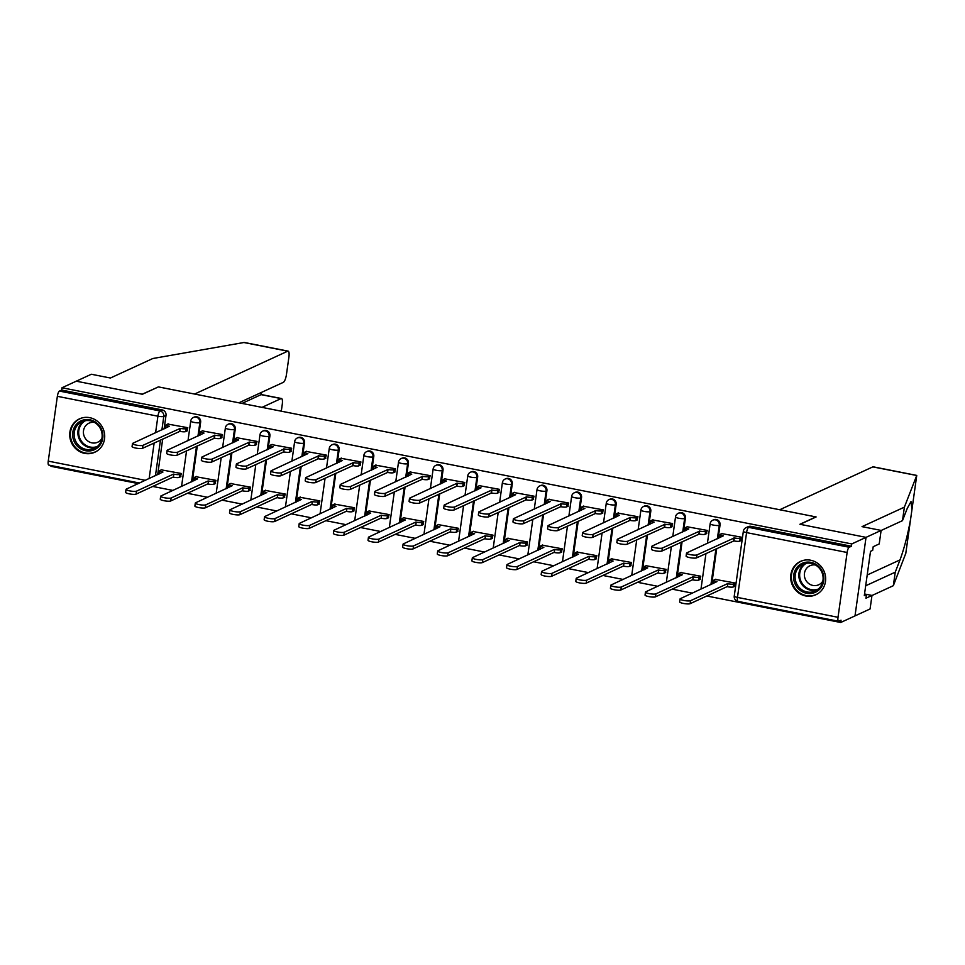 <?xml version="1.0" encoding="UTF-8"?>
<svg xmlns="http://www.w3.org/2000/svg" width="965" height="965" viewBox="0 0 965 965"><rect width="100%" height="100%" fill="white"/><g stroke="black" fill="none" stroke-linecap="round" stroke-linejoin="round"><path stroke-width="1.45" d="M198.742 435.722L200.636 422.236A4.704 4.439 -114.7 0 0 194.23 417.085L193.434 417.447A4.704 4.439 65.3 0 1 199.852 422.61L197.958 436.084M233.373 442.573L235.267 429.087A4.704 4.439 -114.7 0 0 228.862 423.937L228.066 424.298A4.704 4.439 65.3 0 1 234.471 429.449L232.577 442.935M268.005 449.413L269.898 435.939A4.704 4.439 -114.7 0 0 263.481 430.776L262.697 431.138A4.704 4.439 65.3 0 1 269.102 436.301L267.209 449.786M302.624 456.264L304.518 442.778A4.704 4.439 -114.7 0 0 298.113 437.628L297.317 437.989A4.704 4.439 65.3 0 1 303.734 443.152L301.84 456.626M337.255 463.116L339.149 449.63A4.704 4.439 -114.7 0 0 332.744 444.479L331.948 444.841A4.704 4.439 65.3 0 1 338.353 449.992L336.459 463.477M371.887 469.955L373.781 456.481A4.704 4.439 -114.7 0 0 367.363 451.318L366.579 451.68A4.704 4.439 65.3 0 1 372.985 456.843L371.091 470.329M406.506 476.806L408.4 463.321A4.704 4.439 -114.7 0 0 401.995 458.17L401.199 458.532A4.704 4.439 65.3 0 1 407.616 463.695L405.722 477.168M441.138 483.658L443.031 470.172A4.704 4.439 -114.7 0 0 436.626 465.021L435.83 465.383A4.704 4.439 65.3 0 1 442.235 470.534L440.342 484.02M475.769 490.497L477.663 477.024A4.704 4.439 -114.7 0 0 471.246 471.861L470.462 472.223A4.704 4.439 65.3 0 1 476.867 477.385L474.973 490.859M510.389 497.349L512.282 483.863A4.704 4.439 -114.7 0 0 505.877 478.712L505.081 479.074A4.704 4.439 65.3 0 1 511.498 484.225L509.604 497.711M545.02 504.2L546.914 490.715A4.704 4.439 -114.7 0 0 540.509 485.564L539.712 485.926A4.704 4.439 65.3 0 1 546.118 491.076L544.224 504.562M579.651 511.04L581.545 497.566A4.704 4.439 -114.7 0 0 575.128 492.403L574.344 492.765A4.704 4.439 65.3 0 1 580.749 497.928L578.855 511.402M614.271 517.891L616.165 504.406A4.704 4.439 -114.7 0 0 609.759 499.255L608.963 499.617A4.704 4.439 65.3 0 1 615.381 504.767L613.487 518.253M648.902 524.743L650.796 511.257A4.704 4.439 -114.7 0 0 644.391 506.094L643.595 506.468A4.704 4.439 65.3 0 1 650 511.619L648.106 525.105M683.534 531.582L685.427 518.109A4.704 4.439 -114.7 0 0 679.01 512.946L678.226 513.308A4.704 4.439 65.3 0 1 684.631 518.47L682.738 531.944M718.153 538.434L720.047 524.948A4.704 4.439 -114.7 0 0 713.642 519.797L712.846 520.159A4.704 4.439 65.3 0 1 719.263 525.31L717.369 538.796M805.654 595.948A18.371 17.31 -114.7 0 0 815.847 594.778A18.371 17.31 -114.7 0 0 825.449 576.093A18.371 17.31 -114.7 0 0 810.684 560.231A18.371 17.31 -114.7 0 0 800.492 561.401A18.371 17.31 -114.7 0 0 790.89 580.086A18.371 17.31 -114.7 0 0 805.654 595.948M84.703 453.393A18.371 17.31 -114.7 0 0 94.896 452.211A18.371 17.31 -114.7 0 0 104.497 433.526A18.371 17.31 -114.7 0 0 89.721 417.664A18.371 17.31 -114.7 0 0 79.528 418.834A18.371 17.31 -114.7 0 0 69.926 437.519A18.371 17.31 -114.7 0 0 84.703 453.393M51.049 465.54L50.94 466.312L138.321 483.586M152.76 486.444L172.952 490.437M187.391 493.296L207.572 497.289M222.022 500.135L242.203 504.128M256.642 506.987L276.834 510.98M291.273 513.838L311.454 517.819M325.905 520.678L346.085 524.67M360.524 527.529L380.717 531.522M395.155 534.381L415.336 538.361M429.787 541.22L449.967 545.213M464.406 548.072L484.599 552.064M499.038 554.911L519.218 558.904M533.669 561.763L553.85 565.755M568.288 568.614L588.481 572.607M602.92 575.454L623.101 579.446M637.551 582.305L657.732 586.298M672.171 589.157L692.363 593.149M706.802 595.996L840.72 622.485L841.034 620.193L838.814 621.219A4.704 1.303 101.2 0 1 838.549 621.255A4.704 1.303 101.2 0 1 838.018 617.298L847.125 552.487L746.572 532.608L737.465 597.407L838.018 617.298M238.874 402.803L283.348 382.333A7.069 1.954 101.2 0 0 286.46 374.468L288.909 357.062A7.069 1.954 101.2 0 0 288.125 351.127A7.069 1.954 101.2 0 0 287.715 351.188L243.904 342.515L152.796 358.522L110.432 378.015L91.349 374.251L76.271 381.187L142.422 394.263L158.429 386.893L815.908 516.902L799.901 524.272L866.039 537.36L855.002 615.899L840.72 622.485M49.046 465.046A4.704 1.303 -78.8 0 1 48.769 465.082A4.704 1.303 -78.8 0 1 48.25 461.125L57.357 396.313A4.704 1.303 -78.8 0 1 59.432 391.078L61.663 390.053L162.216 409.932A4.704 4.439 65.3 0 1 166.016 415.396L164.122 428.87M162.687 439.039L157.681 474.671M158.188 387.013L142.193 394.227L76.271 381.187L61.989 387.761L851.757 543.934L866.039 537.36L855.002 615.899L870.08 608.963L871.974 595.453L864.531 593.982M61.663 390.053L61.989 387.761M851.432 546.226L750.879 526.335A4.704 4.439 -114.7 0 0 748.273 526.637L746.042 527.662A4.704 4.439 65.3 0 1 748.659 527.36L849.212 547.252L851.432 546.226L851.757 543.934M849.212 547.252A4.704 1.303 101.2 0 0 847.125 552.487M740.903 540.605L741.82 537.252L721.796 533.609M734.462 586.406L735.378 583.053L715.367 579.41M699.83 579.555L700.759 576.214L680.735 572.571M706.271 533.754L707.188 530.412L687.176 526.769M665.211 572.715L666.127 569.362L646.104 565.719M671.64 526.914L672.569 523.561L652.545 519.918M630.579 565.864L631.496 562.511L611.484 558.868M637.021 520.063L637.937 516.721L617.914 513.078M595.948 559.012L596.877 555.671L576.853 552.028M602.389 513.223L603.306 509.87L583.294 506.227M561.328 552.173L562.245 548.82L542.221 545.177M567.758 506.372L568.687 503.018L548.663 499.375M526.697 545.322L527.614 541.98L507.602 538.325M533.138 499.52L534.055 496.179L514.031 492.536M492.066 538.47L492.994 535.129L472.971 531.486M498.507 492.681L499.424 489.327L479.412 485.685M457.446 531.631L458.363 528.277L438.339 524.634M463.876 485.829L464.804 482.476L444.781 478.833M422.815 524.779L423.731 521.438L403.72 517.795M429.256 478.978L430.173 475.636L410.149 471.994M388.183 517.94L389.112 514.586L369.088 510.943M394.625 472.138L395.541 468.785L375.53 465.142M353.564 511.088L354.481 507.735L334.457 504.092M359.993 465.287L360.922 461.933L340.898 458.291M318.933 504.237L319.849 500.895L299.838 497.252M325.374 458.435L326.291 455.094L306.267 451.451M284.301 497.397L285.23 494.044L265.206 490.401M290.742 451.596L291.659 448.243L271.647 444.6M249.682 490.546L250.598 487.192L230.575 483.549M256.111 444.744L257.04 441.391L237.016 437.748M215.05 483.694L215.967 480.353L195.955 476.71M221.492 437.893L222.408 434.552L202.385 430.909M180.419 476.855L181.348 473.501L161.324 469.858M186.86 431.053L187.777 427.7L167.765 424.057M197.318 445.89L192.312 481.523M231.938 452.73L226.932 488.374M266.569 459.581L261.563 495.214M301.201 466.433L296.195 502.065M335.82 473.272L330.814 508.917M370.451 480.124L365.445 515.756M405.083 486.963L400.077 522.608M439.702 493.815L434.696 529.459M474.334 500.666L469.328 536.299M508.965 507.506L503.959 543.15M543.585 514.357L538.579 550.002M578.216 521.209L573.21 556.841M612.847 528.048L607.841 563.693M647.467 534.899L642.461 570.532M682.098 541.751L677.092 577.384M716.73 548.59L711.724 584.235M722.278 533.392L720.409 534.248A4.704 0.893 8 0 0 720.192 534.477A4.704 0.893 8 0 0 723.412 535.792L686.778 552.873A5.416 1.025 8 0 0 686.513 553.138A5.416 1.025 8 0 0 690.976 554.779A5.416 1.025 8 0 0 696.983 554.899L734.293 537.939A4.704 0.893 8 0 0 740.167 538.156L739.745 541.136A4.704 0.893 -172 0 1 733.87 540.919L696.573 557.879A5.416 1.025 -172 0 1 690.554 557.758A5.416 1.025 -172 0 1 686.103 556.105L686.513 553.138M741.373 540.388L739.745 541.136M719.854 537.65A4.704 0.893 -172 0 1 719.769 537.457L720.192 534.477M741.796 537.409L740.167 538.156M733.955 537.879L733.545 540.858M734.944 586.189L733.316 586.937A4.704 0.893 -172 0 1 727.441 586.72L727.851 583.741A4.704 0.893 8 0 0 733.726 583.958L735.366 583.21M715.837 579.193L713.979 580.049A4.704 0.893 8 0 0 713.75 580.279A4.704 0.893 8 0 0 716.983 581.593L680.337 598.674A5.416 1.025 8 0 0 680.084 598.939A5.416 1.025 8 0 0 684.535 600.58A5.416 1.025 8 0 0 690.554 600.7L727.526 583.68M727.103 586.648L690.132 603.68A5.416 1.025 -172 0 1 684.125 603.559A5.416 1.025 -172 0 1 679.662 601.907L680.084 598.939M713.412 583.451A4.704 0.893 -172 0 1 713.328 583.246L713.75 580.279M687.647 526.552L685.789 527.409A4.704 0.893 8 0 0 685.56 527.626A4.704 0.893 8 0 0 688.793 528.941L652.147 546.033A5.416 1.025 8 0 0 651.894 546.287A5.416 1.025 8 0 0 656.345 547.939A5.416 1.025 8 0 0 662.364 548.048L699.661 531.1A4.704 0.893 8 0 0 705.536 531.317L705.125 534.284A4.704 0.893 -172 0 1 699.251 534.067L661.942 551.027A5.416 1.025 -172 0 1 655.935 550.919A5.416 1.025 -172 0 1 651.472 549.266L651.894 546.287M706.754 533.536L705.125 534.284M685.222 530.81A4.704 0.893 -172 0 1 685.138 530.605L685.56 527.626M707.164 530.557L705.536 531.317M699.336 531.027L698.913 534.007M653.028 519.701L651.158 520.557A4.704 0.893 8 0 0 650.929 520.774A4.704 0.893 8 0 0 654.161 522.101L617.528 539.182A5.416 1.025 8 0 0 617.262 539.435A5.416 1.025 8 0 0 621.725 541.088A5.416 1.025 8 0 0 627.732 541.208L665.042 524.248A4.704 0.893 8 0 0 670.916 524.465L670.494 527.445A4.704 0.893 -172 0 1 664.62 527.228L627.31 544.176A5.416 1.025 -172 0 1 621.303 544.067A5.416 1.025 -172 0 1 616.84 542.414L617.262 539.435M672.123 526.697L670.494 527.445M650.591 523.959A4.704 0.893 -172 0 1 650.519 523.754L650.929 520.774M672.545 523.718L670.916 524.465M664.704 524.176L664.282 527.155M865.677 585.791L895.243 572.173L893.349 585.683L905.809 553.295M895.243 572.173L900.007 559.905C904.157 548.578 907.679 535.105 910.55 519.496L910.634 519.025M893.349 585.683L871.962 595.526M904.386 507.144L862.034 526.637L881.117 530.412L866.039 537.36L800.118 524.321L816.125 516.951L779.72 509.749L872.83 466.879A7.069 1.954 -78.8 0 1 873.241 466.819L916.738 475.419L904.386 507.144L902.48 520.654L881.105 530.497M881.117 530.412L879.224 543.922L873.192 546.709L872.674 550.364L870.514 551.353L864.314 595.562L866.461 594.561L864.507 594.175M866.461 594.561L865.943 598.228L871.974 595.453M905.761 553.584L911.961 509.52L910.996 501.583L907.257 508.374L902.48 520.654M916.738 475.492L872.83 466.879M911.913 509.882L916.75 475.431L911.925 509.761M243.904 342.515L244.784 342.563L243.904 342.515M281.298 411.199L282.25 404.468A7.069 1.954 101.2 0 0 281.466 398.521A7.069 1.954 101.2 0 0 281.056 398.581L261.081 394.637L261.696 392.297M261.973 407.375L281.056 398.581M158.2 386.856L194.604 394.046L287.715 351.188M241.998 403.418L261.081 394.637L261.394 392.429M823.724 580.785A15.898 14.97 65.3 0 1 806.571 593.282A15.898 14.97 65.3 0 1 793.761 574.863A15.898 14.97 65.3 0 1 810.914 562.366A15.898 14.97 65.3 0 1 823.724 580.785M795.232 574.911A14.716 13.86 -114.7 0 0 800.841 589.036A14.716 13.86 -114.7 0 0 815.256 591.026A14.716 13.86 -114.7 0 0 822.976 580.399A14.716 13.86 -114.7 0 0 817.367 566.286A14.716 13.86 -114.7 0 0 802.952 564.296A14.716 13.86 -114.7 0 0 795.232 574.911M815.497 565.008A10.482 9.867 -114.7 0 0 809.961 565.731A10.482 9.867 -114.7 0 0 804.46 573.294A10.482 9.867 -114.7 0 0 808.465 583.343A10.482 9.867 -114.7 0 0 818.73 584.766A10.482 9.867 -114.7 0 0 822.88 581.027M803.664 560.315A18.251 17.189 -114.7 0 0 801.107 561.244A18.251 17.189 -114.7 0 0 791.541 574.428A18.251 17.189 -114.7 0 0 798.501 591.931A18.251 17.189 -114.7 0 0 816.378 594.404A18.251 17.189 -114.7 0 0 818.742 593.065M102.773 438.219A15.898 14.97 65.3 0 1 85.608 450.715A15.898 14.97 65.3 0 1 72.797 432.296A15.898 14.97 65.3 0 1 89.962 419.799A15.898 14.97 65.3 0 1 102.773 438.219M74.269 432.356A14.716 13.86 -114.7 0 0 79.878 446.469A14.716 13.86 -114.7 0 0 94.293 448.472A14.716 13.86 -114.7 0 0 102.013 437.845A14.716 13.86 -114.7 0 0 96.404 423.719A14.716 13.86 -114.7 0 0 81.989 421.729A14.716 13.86 -114.7 0 0 74.269 432.356M94.534 422.441A10.482 9.867 -114.7 0 0 88.997 423.165A10.482 9.867 -114.7 0 0 83.509 430.728A10.482 9.867 -114.7 0 0 87.501 440.776A10.482 9.867 -114.7 0 0 97.767 442.199A10.482 9.867 -114.7 0 0 101.916 438.472M82.713 417.761A18.251 17.189 -114.7 0 0 80.155 418.677A18.251 17.189 -114.7 0 0 70.578 431.862A18.251 17.189 -114.7 0 0 77.538 449.364A18.251 17.189 -114.7 0 0 95.414 451.837A18.251 17.189 -114.7 0 0 97.779 450.498M700.313 579.338L698.684 580.086A4.704 0.893 -172 0 1 692.81 579.869L693.232 576.889A4.704 0.893 8 0 0 699.106 577.106L700.735 576.358M681.218 572.341L679.348 573.21A4.704 0.893 8 0 0 679.119 573.427A4.704 0.893 8 0 0 682.351 574.742L645.718 591.835A5.416 1.025 8 0 0 645.452 592.088A5.416 1.025 8 0 0 649.915 593.74A5.416 1.025 8 0 0 655.923 593.849L692.894 576.829M692.472 579.808L655.5 596.828A5.416 1.025 -172 0 1 649.493 596.72A5.416 1.025 -172 0 1 645.042 595.067L645.452 592.088M678.781 576.612A4.704 0.893 -172 0 1 678.709 576.407L679.119 573.427M665.693 572.486L664.053 573.246A4.704 0.893 -172 0 1 658.178 573.029L658.6 570.05A4.704 0.893 8 0 0 664.475 570.267L666.103 569.519M646.586 565.502L644.716 566.359A4.704 0.893 8 0 0 644.499 566.576A4.704 0.893 8 0 0 647.72 567.903L611.086 584.983A5.416 1.025 8 0 0 610.833 585.236A5.416 1.025 8 0 0 615.284 586.889A5.416 1.025 8 0 0 621.291 586.997L658.263 569.977M657.853 572.957L620.881 589.977A5.416 1.025 -172 0 1 614.862 589.868A5.416 1.025 -172 0 1 610.411 588.216L610.833 585.236M644.162 569.76A4.704 0.893 -172 0 1 644.077 569.555L644.499 566.576M618.396 512.849L616.526 513.706A4.704 0.893 8 0 0 616.309 513.935A4.704 0.893 8 0 0 619.53 515.25L582.896 532.342A5.416 1.025 8 0 0 582.631 532.596A5.416 1.025 8 0 0 587.094 534.248A5.416 1.025 8 0 0 593.101 534.357L630.41 517.397A4.704 0.893 8 0 0 636.285 517.614L635.863 520.593A4.704 0.893 -172 0 1 629.988 520.376L592.691 537.336A5.416 1.025 -172 0 1 586.672 537.216A5.416 1.025 -172 0 1 582.221 535.575L582.631 532.596M637.491 519.846L635.863 520.593M615.972 517.107A4.704 0.893 -172 0 1 615.887 516.914L616.309 513.935M637.913 516.866L636.285 517.614M630.073 517.337L629.663 520.316M583.765 506.01L581.907 506.866A4.704 0.893 8 0 0 581.678 507.083A4.704 0.893 8 0 0 584.911 508.398L548.265 525.491A5.416 1.025 8 0 0 548.011 525.744A5.416 1.025 8 0 0 552.462 527.397A5.416 1.025 8 0 0 558.482 527.505L595.779 510.557A4.704 0.893 8 0 0 601.653 510.774L601.243 513.742A4.704 0.893 -172 0 1 595.369 513.525L558.059 530.485A5.416 1.025 -172 0 1 552.052 530.376A5.416 1.025 -172 0 1 547.589 528.724L548.011 525.744M602.872 512.994L601.243 513.742M581.34 510.268A4.704 0.893 -172 0 1 581.256 510.063L581.678 507.083M603.282 510.015L601.653 510.774M595.453 510.485L595.031 513.464M549.145 499.158L547.276 500.015A4.704 0.893 8 0 0 547.046 500.244A4.704 0.893 8 0 0 550.279 501.559L513.645 518.639A5.416 1.025 8 0 0 513.38 518.893A5.416 1.025 8 0 0 517.843 520.545A5.416 1.025 8 0 0 523.85 520.666L561.16 503.706A4.704 0.893 8 0 0 567.034 503.923L566.612 506.902A4.704 0.893 -172 0 1 560.737 506.685L523.428 523.633A5.416 1.025 -172 0 1 517.421 523.525A5.416 1.025 -172 0 1 512.958 521.872L513.38 518.893M568.24 506.155L566.612 506.902M546.709 503.416A4.704 0.893 -172 0 1 546.636 503.211L547.046 500.244M568.662 503.175L567.034 503.923M560.822 503.646L560.4 506.613M631.062 565.647L629.433 566.395A4.704 0.893 -172 0 1 623.559 566.178L623.969 563.198A4.704 0.893 8 0 0 629.843 563.415L631.484 562.667M611.955 558.651L610.097 559.507A4.704 0.893 8 0 0 609.868 559.736A4.704 0.893 8 0 0 613.101 561.051L576.455 578.131A5.416 1.025 8 0 0 576.202 578.397A5.416 1.025 8 0 0 580.653 580.037A5.416 1.025 8 0 0 586.672 580.158L623.643 563.138M623.221 566.117L586.25 583.137A5.416 1.025 -172 0 1 580.242 583.017A5.416 1.025 -172 0 1 575.779 581.364L576.202 578.397M609.53 562.909A4.704 0.893 -172 0 1 609.446 562.716L609.868 559.736M596.43 558.795L594.802 559.543A4.704 0.893 -172 0 1 588.927 559.326L589.35 556.359A4.704 0.893 8 0 0 595.224 556.576L596.853 555.816M577.335 551.799L575.466 552.668A4.704 0.893 8 0 0 575.236 552.885A4.704 0.893 8 0 0 578.469 554.2L541.835 571.292A5.416 1.025 8 0 0 541.57 571.545A5.416 1.025 8 0 0 546.033 573.198A5.416 1.025 8 0 0 552.04 573.307L589.012 556.286M588.59 559.266L551.618 576.286A5.416 1.025 -172 0 1 545.611 576.177A5.416 1.025 -172 0 1 541.16 574.525L541.57 571.545M574.899 556.069A4.704 0.893 -172 0 1 574.826 555.864L575.236 552.885M561.811 551.944L560.17 552.704A4.704 0.893 -172 0 1 554.296 552.487L554.718 549.507A4.704 0.893 8 0 0 560.593 549.724L562.221 548.976M542.704 544.96L540.834 545.816A4.704 0.893 8 0 0 540.617 546.033A4.704 0.893 8 0 0 543.838 547.36L507.204 564.441A5.416 1.025 8 0 0 506.951 564.694A5.416 1.025 8 0 0 511.402 566.346A5.416 1.025 8 0 0 517.409 566.467L554.38 549.435M553.97 552.414L516.999 569.434A5.416 1.025 -172 0 1 510.98 569.326A5.416 1.025 -172 0 1 506.529 567.673L506.951 564.694M540.279 549.218A4.704 0.893 -172 0 1 540.195 549.013L540.617 546.033M514.514 492.307L512.644 493.163A4.704 0.893 8 0 0 512.427 493.392A4.704 0.893 8 0 0 515.648 494.707L479.014 511.8A5.416 1.025 8 0 0 478.749 512.053A5.416 1.025 8 0 0 483.212 513.706A5.416 1.025 8 0 0 489.219 513.814L526.528 496.854A4.704 0.893 8 0 0 532.403 497.072L531.98 500.051A4.704 0.893 -172 0 1 526.106 499.834L488.809 516.794A5.416 1.025 -172 0 1 482.79 516.673A5.416 1.025 -172 0 1 478.338 515.033L478.749 512.053M533.609 499.303L531.98 500.051M512.089 496.565A4.704 0.893 -172 0 1 512.005 496.372L512.427 493.392M534.031 496.324L532.403 497.072M526.19 496.794L525.78 499.774M527.18 545.104L525.551 545.852A4.704 0.893 -172 0 1 519.677 545.635L520.087 542.656A4.704 0.893 8 0 0 525.961 542.873L527.602 542.125M508.072 538.108L506.215 538.965A4.704 0.893 8 0 0 505.986 539.194A4.704 0.893 8 0 0 509.218 540.509L472.573 557.589A5.416 1.025 8 0 0 472.319 557.854A5.416 1.025 8 0 0 476.77 559.495A5.416 1.025 8 0 0 482.79 559.616L519.761 542.595M519.339 545.575L482.367 562.595A5.416 1.025 -172 0 1 476.36 562.474A5.416 1.025 -172 0 1 471.897 560.822L472.319 557.854M505.648 542.366A4.704 0.893 -172 0 1 505.564 542.173L505.986 539.194M479.882 485.467L478.025 486.324A4.704 0.893 8 0 0 477.796 486.541A4.704 0.893 8 0 0 481.028 487.856L444.382 504.948A5.416 1.025 8 0 0 444.129 505.202A5.416 1.025 8 0 0 448.58 506.854A5.416 1.025 8 0 0 454.599 506.963L491.897 490.015A4.704 0.893 8 0 0 497.771 490.232L497.361 493.199A4.704 0.893 -172 0 1 491.487 492.982L454.177 509.942A5.416 1.025 -172 0 1 448.17 509.834A5.416 1.025 -172 0 1 443.707 508.181L444.129 505.202M498.989 492.452L497.361 493.199M477.458 489.725A4.704 0.893 -172 0 1 477.373 489.52L477.796 486.541M499.412 489.472L497.771 490.232M491.571 489.943L491.149 492.922M492.548 538.253L490.92 539.001A4.704 0.893 -172 0 1 485.045 538.784L485.467 535.816A4.704 0.893 8 0 0 491.342 536.033L492.97 535.273M473.453 531.269L471.583 532.125A4.704 0.893 8 0 0 471.354 532.342A4.704 0.893 8 0 0 474.587 533.657L437.953 550.75A5.416 1.025 8 0 0 437.688 551.003A5.416 1.025 8 0 0 442.151 552.656A5.416 1.025 8 0 0 448.158 552.764L485.13 535.744M484.707 538.723L447.736 555.744A5.416 1.025 -172 0 1 441.729 555.635A5.416 1.025 -172 0 1 437.278 553.982L437.688 551.003M471.017 535.527A4.704 0.893 -172 0 1 470.944 535.322L471.354 532.342M445.263 478.616L443.393 479.472A4.704 0.893 8 0 0 443.164 479.702A4.704 0.893 8 0 0 446.397 481.016L409.763 498.097A5.416 1.025 8 0 0 409.498 498.35A5.416 1.025 8 0 0 413.961 500.003A5.416 1.025 8 0 0 419.968 500.123L457.277 483.163A4.704 0.893 8 0 0 463.152 483.381L462.73 486.36A4.704 0.893 -172 0 1 456.855 486.143L419.546 503.091A5.416 1.025 -172 0 1 413.539 502.982A5.416 1.025 -172 0 1 409.076 501.33L409.498 498.35M464.358 485.612L462.73 486.36M442.826 482.874A4.704 0.893 -172 0 1 442.754 482.669L443.164 479.702M464.78 482.633L463.152 483.381M456.94 483.103L456.517 486.07M457.929 531.413L456.288 532.161A4.704 0.893 -172 0 1 450.414 531.944L450.836 528.965A4.704 0.893 8 0 0 456.71 529.182L458.339 528.434M438.822 524.417L436.952 525.274A4.704 0.893 8 0 0 436.735 525.503A4.704 0.893 8 0 0 439.956 526.818L403.322 543.898A5.416 1.025 8 0 0 403.068 544.151A5.416 1.025 8 0 0 407.519 545.804A5.416 1.025 8 0 0 413.527 545.925L450.498 528.892M450.088 531.872L413.117 548.892A5.416 1.025 -172 0 1 407.097 548.783A5.416 1.025 -172 0 1 402.646 547.131L403.068 544.151M436.397 528.675A4.704 0.893 -172 0 1 436.313 528.47L436.735 525.503M410.632 471.764L408.762 472.633A4.704 0.893 8 0 0 408.545 472.85A4.704 0.893 8 0 0 411.766 474.165L375.132 491.257A5.416 1.025 8 0 0 374.866 491.511A5.416 1.025 8 0 0 379.329 493.163A5.416 1.025 8 0 0 385.337 493.272L422.646 476.312A4.704 0.893 8 0 0 428.52 476.529L428.098 479.508A4.704 0.893 -172 0 1 422.224 479.291L384.926 496.251A5.416 1.025 -172 0 1 378.907 496.131A5.416 1.025 -172 0 1 374.456 494.49L374.866 491.511M429.727 478.761L428.098 479.508M408.207 476.022A4.704 0.893 -172 0 1 408.123 475.829L408.545 472.85M430.149 475.781L428.52 476.529M422.308 476.252L421.898 479.231M423.297 524.562L421.669 525.31A4.704 0.893 -172 0 1 415.794 525.093L416.205 522.113A4.704 0.893 8 0 0 422.079 522.33L423.719 521.582M404.19 517.566L402.333 518.422A4.704 0.893 8 0 0 402.103 518.651A4.704 0.893 8 0 0 405.336 519.966L368.69 537.059A5.416 1.025 8 0 0 368.437 537.312A5.416 1.025 8 0 0 372.888 538.965A5.416 1.025 8 0 0 378.907 539.073L415.879 522.053M415.457 525.032L378.485 542.053A5.416 1.025 -172 0 1 372.478 541.932A5.416 1.025 -172 0 1 368.015 540.291L368.437 537.312M401.766 521.824A4.704 0.893 -172 0 1 401.681 521.631L402.103 518.651M376 464.925L374.143 465.781A4.704 0.893 8 0 0 373.913 465.999A4.704 0.893 8 0 0 377.146 467.313L340.5 484.406A5.416 1.025 8 0 0 340.247 484.659A5.416 1.025 8 0 0 344.698 486.312A5.416 1.025 8 0 0 350.717 486.42L388.014 469.473A4.704 0.893 8 0 0 393.889 469.69L393.479 472.669A4.704 0.893 -172 0 1 387.604 472.452L350.295 489.4A5.416 1.025 -172 0 1 344.288 489.291A5.416 1.025 -172 0 1 339.825 487.639L340.247 484.659M395.107 471.909L393.479 472.669M373.576 469.183A4.704 0.893 -172 0 1 373.491 468.978L373.913 465.999M395.529 468.942L393.889 469.69M387.689 469.4L387.267 472.38M388.666 517.71L387.037 518.458A4.704 0.893 -172 0 1 381.163 518.241L381.585 515.274A4.704 0.893 8 0 0 387.46 515.491L389.088 514.731M369.571 510.726L367.701 511.583A4.704 0.893 8 0 0 367.472 511.8A4.704 0.893 8 0 0 370.705 513.115L334.071 530.207A5.416 1.025 8 0 0 333.806 530.461A5.416 1.025 8 0 0 338.269 532.113A5.416 1.025 8 0 0 344.276 532.222L381.247 515.201M380.825 518.181L343.854 535.201A5.416 1.025 -172 0 1 337.846 535.093A5.416 1.025 -172 0 1 333.395 533.44L333.806 530.461M367.134 514.984A4.704 0.893 -172 0 1 367.062 514.779L367.472 511.8M341.381 458.073L339.511 458.93A4.704 0.893 8 0 0 339.282 459.159A4.704 0.893 8 0 0 342.515 460.474L305.881 477.554A5.416 1.025 8 0 0 305.616 477.82A5.416 1.025 8 0 0 310.079 479.46A5.416 1.025 8 0 0 316.086 479.581L353.395 462.621A4.704 0.893 8 0 0 359.269 462.838L358.847 465.818A4.704 0.893 -172 0 1 352.973 465.6L315.664 482.548A5.416 1.025 -172 0 1 309.656 482.44A5.416 1.025 -172 0 1 305.193 480.787L305.616 477.82M360.476 465.07L358.847 465.818M338.944 462.332A4.704 0.893 -172 0 1 338.872 462.126L339.282 459.159M360.898 462.09L359.269 462.838M353.057 462.561L352.635 465.528M354.046 510.871L352.406 511.619A4.704 0.893 -172 0 1 346.531 511.402L346.954 508.422A4.704 0.893 8 0 0 352.828 508.639L354.457 507.892M334.939 503.875L333.07 504.731A4.704 0.893 8 0 0 332.853 504.96A4.704 0.893 8 0 0 336.073 506.275L299.44 523.356A5.416 1.025 8 0 0 299.186 523.609A5.416 1.025 8 0 0 303.637 525.262A5.416 1.025 8 0 0 309.644 525.382L346.616 508.362M346.206 511.329L309.234 528.35A5.416 1.025 -172 0 1 303.215 528.241A5.416 1.025 -172 0 1 298.764 526.588L299.186 523.609M332.515 508.133A4.704 0.893 -172 0 1 332.43 507.928L332.853 504.96M306.749 451.222L304.88 452.09A4.704 0.893 8 0 0 304.663 452.308A4.704 0.893 8 0 0 307.883 453.622L271.249 470.715A5.416 1.025 8 0 0 270.984 470.968A5.416 1.025 8 0 0 275.447 472.621A5.416 1.025 8 0 0 281.454 472.729L318.764 455.769A4.704 0.893 8 0 0 324.638 455.987L324.216 458.966A4.704 0.893 -172 0 1 318.341 458.749L281.044 475.709A5.416 1.025 -172 0 1 275.025 475.588A5.416 1.025 -172 0 1 270.574 473.948L270.984 470.968M325.844 458.218L324.216 458.966M304.325 455.48A4.704 0.893 -172 0 1 304.24 455.287L304.663 452.308M326.267 455.239L324.638 455.987M318.426 455.709L318.016 458.689M319.415 504.019L317.787 504.767A4.704 0.893 -172 0 1 311.912 504.55L312.322 501.571A4.704 0.893 8 0 0 318.197 501.788L319.837 501.04M300.308 497.023L298.45 497.88A4.704 0.893 8 0 0 298.221 498.109A4.704 0.893 8 0 0 301.454 499.424L264.808 516.516A5.416 1.025 8 0 0 264.555 516.77A5.416 1.025 8 0 0 269.006 518.422A5.416 1.025 8 0 0 275.025 518.531L311.997 501.51M311.574 504.49L274.603 521.51A5.416 1.025 -172 0 1 268.596 521.389A5.416 1.025 -172 0 1 264.133 519.749L264.555 516.77M297.883 501.281A4.704 0.893 -172 0 1 297.799 501.088L298.221 498.109M272.118 444.382L270.26 445.239A4.704 0.893 8 0 0 270.031 445.456A4.704 0.893 8 0 0 273.264 446.771L236.618 463.863A5.416 1.025 8 0 0 236.365 464.117A5.416 1.025 8 0 0 240.816 465.769A5.416 1.025 8 0 0 246.835 465.878L284.132 448.93A4.704 0.893 8 0 0 290.007 449.147L289.597 452.127A4.704 0.893 -172 0 1 283.722 451.909L246.413 468.857A5.416 1.025 -172 0 1 240.406 468.749A5.416 1.025 -172 0 1 235.942 467.096L236.365 464.117M291.225 451.367L289.597 452.127M269.693 448.641A4.704 0.893 -172 0 1 269.609 448.435L270.031 445.456M291.647 448.399L290.007 449.147M283.807 448.858L283.384 451.837M284.784 497.168L283.155 497.916A4.704 0.893 -172 0 1 277.281 497.699L277.703 494.731A4.704 0.893 8 0 0 283.577 494.949L285.206 494.189M265.689 490.184L263.819 491.04A4.704 0.893 8 0 0 263.59 491.257A4.704 0.893 8 0 0 266.822 492.572L230.189 509.665A5.416 1.025 8 0 0 229.923 509.918A5.416 1.025 8 0 0 234.386 511.571A5.416 1.025 8 0 0 240.394 511.679L277.365 494.659M276.943 497.638L239.971 514.659A5.416 1.025 -172 0 1 233.964 514.55A5.416 1.025 -172 0 1 229.513 512.898L229.923 509.918M263.252 494.442A4.704 0.893 -172 0 1 263.18 494.237L263.59 491.257M237.499 437.531L235.629 438.387A4.704 0.893 8 0 0 235.4 438.617A4.704 0.893 8 0 0 238.632 439.931L201.999 457.012A5.416 1.025 8 0 0 201.733 457.277A5.416 1.025 8 0 0 206.196 458.918A5.416 1.025 8 0 0 212.203 459.038L249.513 442.079A4.704 0.893 8 0 0 255.387 442.296L254.965 445.275A4.704 0.893 -172 0 1 249.091 445.058L211.781 462.018A5.416 1.025 -172 0 1 205.774 461.897A5.416 1.025 -172 0 1 201.311 460.245L201.733 457.277M256.594 444.527L254.965 445.275M235.062 441.789A4.704 0.893 -172 0 1 234.99 441.584L235.4 438.617M257.016 441.548L255.387 442.296M249.175 442.018L248.753 444.986M250.164 490.329L248.524 491.076A4.704 0.893 -172 0 1 242.649 490.859L243.071 487.88A4.704 0.893 8 0 0 248.946 488.097L250.574 487.349M231.057 483.332L229.188 484.189A4.704 0.893 8 0 0 228.97 484.418A4.704 0.893 8 0 0 232.191 485.733L195.557 502.813A5.416 1.025 8 0 0 195.304 503.067A5.416 1.025 8 0 0 199.755 504.719A5.416 1.025 8 0 0 205.762 504.84L242.734 487.82M242.324 490.787L205.352 507.807A5.416 1.025 -172 0 1 199.333 507.699A5.416 1.025 -172 0 1 194.882 506.046L195.304 503.067M228.633 487.59A4.704 0.893 -172 0 1 228.548 487.385L228.97 484.418M202.867 430.68L200.997 431.548A4.704 0.893 8 0 0 200.78 431.765A4.704 0.893 8 0 0 204.001 433.08L167.367 450.173A5.416 1.025 8 0 0 167.102 450.426A5.416 1.025 8 0 0 171.565 452.078A5.416 1.025 8 0 0 177.572 452.187L214.881 435.227A4.704 0.893 8 0 0 220.756 435.444L220.334 438.424A4.704 0.893 -172 0 1 214.459 438.207L177.162 455.166A5.416 1.025 -172 0 1 171.143 455.058A5.416 1.025 -172 0 1 166.692 453.405L167.102 450.426M221.962 437.676L220.334 438.424M200.443 434.95A4.704 0.893 -172 0 1 200.358 434.745L200.78 431.765M222.384 434.696L220.756 435.444M214.544 435.167L214.134 438.146M215.533 483.477L213.904 484.225A4.704 0.893 -172 0 1 208.03 484.008L208.44 481.028A4.704 0.893 8 0 0 214.314 481.245L215.955 480.498M196.426 476.481L194.568 477.349A4.704 0.893 8 0 0 194.339 477.566A4.704 0.893 8 0 0 197.572 478.881L160.926 495.974A5.416 1.025 8 0 0 160.672 496.227A5.416 1.025 8 0 0 165.124 497.88A5.416 1.025 8 0 0 171.143 497.988L208.114 480.968M207.692 483.947L170.721 500.968A5.416 1.025 -172 0 1 164.713 500.847A5.416 1.025 -172 0 1 160.25 499.207L160.672 496.227M194.001 480.739A4.704 0.893 -172 0 1 193.917 480.546L194.339 477.566M168.236 423.84L166.378 424.697A4.704 0.893 8 0 0 166.149 424.914A4.704 0.893 8 0 0 169.382 426.241L132.736 443.321A5.416 1.025 8 0 0 132.482 443.574A5.416 1.025 8 0 0 136.934 445.227A5.416 1.025 8 0 0 142.953 445.335L180.25 428.388A4.704 0.893 8 0 0 186.124 428.605L185.714 431.584A4.704 0.893 -172 0 1 179.84 431.367L142.53 448.315A5.416 1.025 -172 0 1 136.523 448.206A5.416 1.025 -172 0 1 132.06 446.554L132.482 443.574M187.343 430.824L185.714 431.584M165.811 428.098A4.704 0.893 -172 0 1 165.727 427.893L166.149 424.914M187.765 427.857L186.124 428.605M179.924 428.315L179.502 431.295M180.901 476.626L179.273 477.385A4.704 0.893 -172 0 1 173.398 477.168L173.821 474.189A4.704 0.893 8 0 0 179.695 474.406L181.323 473.658M161.806 469.641L159.937 470.498A4.704 0.893 8 0 0 159.708 470.715A4.704 0.893 8 0 0 162.94 472.03L126.306 489.122A5.416 1.025 8 0 0 126.041 489.376A5.416 1.025 8 0 0 130.504 491.028A5.416 1.025 8 0 0 136.511 491.137L173.483 474.117M173.061 477.096L136.089 494.116A5.416 1.025 -172 0 1 130.082 494.008A5.416 1.025 -172 0 1 125.631 492.355L126.041 489.376M159.37 473.899A4.704 0.893 -172 0 1 159.297 473.694L159.708 470.715M200.636 422.236L199.852 422.61A4.704 0.893 -172 0 1 193.977 422.393A4.704 0.893 8 0 1 190.744 421.078L187.994 440.679M235.267 429.087L234.471 429.449A4.704 0.893 -172 0 1 228.596 429.232A4.704 0.893 8 0 1 225.376 427.917L222.613 447.519M269.898 435.939L269.102 436.301A4.704 0.893 -172 0 1 263.228 436.084A4.704 0.893 8 0 1 259.995 434.769L257.245 454.37M304.518 442.778L303.734 443.152A4.704 0.893 -172 0 1 297.859 442.935A4.704 0.893 8 0 1 294.627 441.608L291.876 461.222M339.149 449.63L338.353 449.992A4.704 0.893 -172 0 1 332.479 449.774A4.704 0.893 8 0 1 329.258 448.46L326.496 468.061M373.781 456.481L372.985 456.843A4.704 0.893 -172 0 1 367.11 456.626A4.704 0.893 8 0 1 363.877 455.311L361.127 474.913M408.4 463.321L407.616 463.695A4.704 0.893 -172 0 1 401.742 463.477A4.704 0.893 8 0 1 398.509 462.151L395.759 481.752M443.031 470.172L442.235 470.534A4.704 0.893 -172 0 1 436.361 470.317A4.704 0.893 8 0 1 433.14 469.002L430.378 488.604M477.663 477.024L476.867 477.385A4.704 0.893 -172 0 1 470.992 477.168A4.704 0.893 8 0 1 467.76 475.854L465.009 495.455M512.282 483.863L511.498 484.225A4.704 0.893 -172 0 1 505.624 484.008A4.704 0.893 8 0 1 502.391 482.693L499.641 502.295M546.914 490.715L546.118 491.076A4.704 0.893 -172 0 1 540.243 490.859A4.704 0.893 8 0 1 537.023 489.544L534.26 509.146M581.545 497.566L580.749 497.928A4.704 0.893 -172 0 1 574.875 497.711A4.704 0.893 8 0 1 571.642 496.396L568.892 515.998M616.165 504.406L615.381 504.767A4.704 0.893 -172 0 1 609.506 504.55A4.704 0.893 8 0 1 606.273 503.235L603.523 522.837M650.796 511.257L650 511.619A4.704 0.893 -172 0 1 644.125 511.402A4.704 0.893 8 0 1 640.905 510.087L638.142 529.688M685.427 518.109L684.631 518.47A4.704 0.893 -172 0 1 678.757 518.253A4.704 0.893 8 0 1 675.524 516.938L672.774 536.54M720.047 524.948L719.263 525.31A4.704 0.893 -172 0 1 713.388 525.093A4.704 0.893 8 0 1 710.156 523.778L707.405 543.379M166.016 415.396L163.785 416.422L161.891 429.895M160.467 440.064L155.449 475.697M149.141 478.604L154.147 442.971M155.582 432.803L157.91 416.205L57.357 396.313M48.25 461.125L145.389 480.329M196.522 446.252L191.516 481.885M231.154 453.092L226.148 488.736M265.785 459.943L260.767 495.576M300.404 466.795L295.399 502.427M335.036 473.634L330.03 509.279M369.667 480.486L364.649 516.118M404.287 487.337L399.281 522.97M438.918 494.177L433.912 529.821M473.55 501.028L468.532 536.661M508.169 507.88L503.163 543.512M542.8 514.719L537.794 550.364M577.432 521.57L572.414 557.203M612.051 528.41L607.045 564.055M646.683 535.261L641.677 570.906M681.314 542.113L676.296 577.745M715.933 548.952L710.928 584.597M750.879 526.335L748.659 527.36A4.704 1.303 -78.8 0 0 746.572 532.608A4.704 0.893 -172 0 1 743.352 531.293L734.244 596.093A4.704 4.704 0 0 0 737.996 601.376L838.549 621.255M162.216 409.932L159.985 410.957A4.704 4.439 65.3 0 1 163.785 416.422A4.704 0.893 8 0 1 157.91 416.205A4.704 1.303 -78.8 0 1 159.985 410.957L59.432 391.078M737.996 601.376A4.704 1.303 101.2 0 1 737.465 597.407A4.704 0.893 -172 0 1 734.244 596.093M734.293 537.939L733.87 540.919M696.983 554.899L696.573 557.879M727.441 586.72L727.851 583.741M733.316 586.937L733.726 583.958M690.132 603.68L690.554 600.7M699.661 531.1L699.251 534.067M662.364 548.048L661.942 551.027M665.042 524.248L664.62 527.228M627.732 541.208L627.31 544.176M867.197 575.007L900.007 559.905M817.066 590.025A14.716 13.86 65.3 0 1 798.972 573.198A14.716 13.86 65.3 0 1 804.882 563.572M806.463 563.234A14.234 13.413 -114.7 0 0 799.78 573.126A14.234 13.413 -114.7 0 0 804.858 586.479A14.234 13.413 -114.7 0 0 818.344 589.048M96.102 447.458A14.716 13.86 65.3 0 1 78.008 430.631A14.716 13.86 65.3 0 1 83.931 421.017M85.499 420.68A14.234 13.413 -114.7 0 0 78.816 430.559A14.234 13.413 -114.7 0 0 83.895 443.912A14.234 13.413 -114.7 0 0 97.381 446.481M692.81 579.869L693.232 576.889M698.684 580.086L699.106 577.106M655.5 596.828L655.923 593.849M658.178 573.029L658.6 570.05M664.053 573.246L664.475 570.267M620.881 589.977L621.291 586.997M630.41 517.397L629.988 520.376M593.101 534.357L592.691 537.336M595.779 510.557L595.369 513.525M558.482 527.505L558.059 530.485M561.16 503.706L560.737 506.685M523.85 520.666L523.428 523.633M623.559 566.178L623.969 563.198M629.433 566.395L629.843 563.415M586.25 583.137L586.672 580.158M588.927 559.326L589.35 556.359M594.802 559.543L595.224 556.576M551.618 576.286L552.04 573.307M554.296 552.487L554.718 549.507M560.17 552.704L560.593 549.724M516.999 569.434L517.409 566.467M526.528 496.854L526.106 499.834M489.219 513.814L488.809 516.794M519.677 545.635L520.087 542.656M525.551 545.852L525.961 542.873M482.367 562.595L482.79 559.616M491.897 490.015L491.487 492.982M454.599 506.963L454.177 509.942M485.045 538.784L485.467 535.816M490.92 539.001L491.342 536.033M447.736 555.744L448.158 552.764M457.277 483.163L456.855 486.143M419.968 500.123L419.546 503.091M450.414 531.944L450.836 528.965M456.288 532.161L456.71 529.182M413.117 548.892L413.527 545.925M422.646 476.312L422.224 479.291M385.337 493.272L384.926 496.251M415.794 525.093L416.205 522.113M421.669 525.31L422.079 522.33M378.485 542.053L378.907 539.073M388.014 469.473L387.604 472.452M350.717 486.42L350.295 489.4M381.163 518.241L381.585 515.274M387.037 518.458L387.46 515.491M343.854 535.201L344.276 532.222M353.395 462.621L352.973 465.6M316.086 479.581L315.664 482.548M346.531 511.402L346.954 508.422M352.406 511.619L352.828 508.639M309.234 528.35L309.644 525.382M318.764 455.769L318.341 458.749M281.454 472.729L281.044 475.709M311.912 504.55L312.322 501.571M317.787 504.767L318.197 501.788M274.603 521.51L275.025 518.531M284.132 448.93L283.722 451.909M246.835 465.878L246.413 468.857M277.281 497.699L277.703 494.731M283.155 497.916L283.577 494.949M239.971 514.659L240.394 511.679M249.513 442.079L249.091 445.058M212.203 459.038L211.781 462.018M242.649 490.859L243.071 487.88M248.524 491.076L248.946 488.097M205.352 507.807L205.762 504.84M214.881 435.227L214.459 438.207M177.572 452.187L177.162 455.166M208.03 484.008L208.44 481.028M213.904 484.225L214.314 481.245M170.721 500.968L171.143 497.988M180.25 428.388L179.84 431.367M142.953 445.335L142.53 448.315M173.398 477.168L173.821 474.189M179.273 477.385L179.695 474.406M136.089 494.116L136.511 491.137M701.048 588.59L705.97 553.548M712.846 520.159A4.704 4.704 0 0 0 710.156 523.778M666.417 581.738L671.351 546.697M678.226 513.308A4.704 4.704 0 0 0 675.524 516.938M631.798 574.899L636.719 539.845M643.595 506.468A4.704 4.704 0 0 0 640.905 510.087M597.166 568.047L602.088 533.006M608.963 499.617A4.704 4.704 0 0 0 606.273 503.235M562.535 561.196L567.468 526.154M574.344 492.765A4.704 4.704 0 0 0 571.642 496.396M527.915 554.356L532.837 519.303M539.712 485.926A4.704 4.704 0 0 0 537.023 489.544M493.284 547.505L498.205 512.463M505.081 479.074A4.704 4.704 0 0 0 502.391 482.693M458.652 540.653L463.586 505.612M470.462 472.223A4.704 4.704 0 0 0 467.76 475.854M424.033 533.814L428.955 498.772M435.83 465.383A4.704 4.704 0 0 0 433.14 469.002M389.402 526.962L394.323 491.921M401.199 458.532A4.704 4.704 0 0 0 398.509 462.151M354.77 520.111L359.704 485.069M366.579 451.68A4.704 4.704 0 0 0 363.877 455.311M320.151 513.271L325.072 478.23M331.948 444.841A4.704 4.704 0 0 0 329.258 448.46M285.519 506.42L290.441 471.378M297.317 437.989A4.704 4.704 0 0 0 294.627 441.608M250.888 499.568L255.822 464.527M262.697 431.138A4.704 4.704 0 0 0 259.995 434.769M216.269 492.729L221.19 457.687M228.066 424.298A4.704 4.704 0 0 0 225.376 427.917M181.637 485.878L186.559 450.836M193.434 417.447A4.704 4.704 0 0 0 190.744 421.078M48.769 465.082L139.527 483.031M746.042 527.662A4.704 4.704 0 0 0 743.352 531.293M910.61 519.17L905.785 553.44M281.466 398.521L261.358 394.552M288.125 351.127L244.628 342.527M801.107 561.244L802.313 560.689M816.378 594.404L817.584 593.849M80.155 418.677L81.35 418.135M95.414 451.837L96.621 451.282"/></g></svg>
